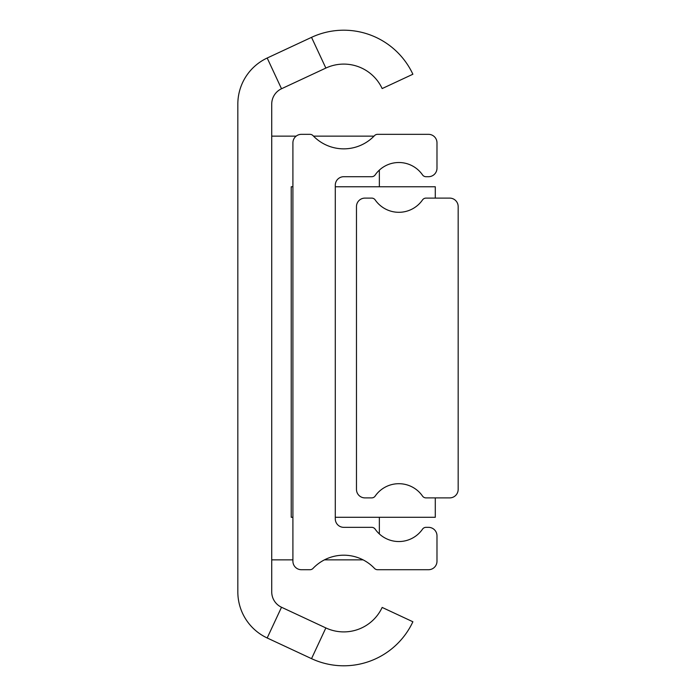 <?xml version="1.0" encoding="UTF-8"?>
<svg xmlns="http://www.w3.org/2000/svg" width="696" height="696" viewBox="0 0 696 696"><rect width="100%" height="100%" fill="white"/><g stroke="black" fill="none" stroke-linecap="round" stroke-linejoin="round"><path stroke-width="1.04" d="M271.727 591.896A16.948 16.948 0 0 0 281.515 607.251L325.858 627.931A42.369 42.369 0 0 0 382.165 607.434L412.885 621.763A76.273 76.273 0 0 1 311.53 658.651L267.186 637.98A50.852 50.852 0 0 1 237.832 591.896L237.832 104.104A50.852 50.852 0 0 1 267.186 58.02L311.53 37.349A76.273 76.273 0 0 1 412.885 74.237L382.165 88.566A42.369 42.369 0 0 0 325.858 68.069L281.515 88.749A16.948 16.948 0 0 0 271.727 104.104L271.727 591.896M374.022 136.138L313.505 136.138M296.165 136.138L271.727 136.138M271.727 559.862L292.912 559.862M324.44 559.862L363.086 559.862M379.355 533.945L379.355 517.285M379.355 186.772L379.355 170.102M301.385 134.337A8.474 8.474 0 0 0 292.912 142.81L292.912 561.246A8.474 8.474 0 0 0 301.385 569.72L309.964 569.72A4.237 4.237 0 0 0 313.035 568.397A42.369 42.369 0 0 1 374.491 568.397A4.237 4.237 0 0 0 377.563 569.72L428.51 569.72A8.474 8.474 0 0 0 436.984 561.246L436.984 535.816A8.474 8.474 0 0 0 428.51 527.342L425.995 527.342A4.237 4.237 0 0 0 422.515 529.169A28.814 28.814 0 0 1 375.188 529.169A4.237 4.237 0 0 0 371.707 527.342L343.763 527.342A8.474 8.474 0 0 1 335.289 518.868L335.289 185.179A8.474 8.474 0 0 1 343.763 176.706L371.707 176.706A4.237 4.237 0 0 0 375.188 174.887A28.814 28.814 0 0 1 422.515 174.887A4.237 4.237 0 0 0 425.995 176.706L428.51 176.706A8.474 8.474 0 0 0 436.984 168.232L436.984 142.81A8.474 8.474 0 0 0 428.51 134.337L377.563 134.337A4.237 4.237 0 0 0 374.491 135.65A42.369 42.369 0 0 1 313.035 135.65A4.237 4.237 0 0 0 309.964 134.337L301.385 134.337M292.912 517.285L291.224 517.285L291.224 186.772L292.912 186.772M335.289 517.285L435.287 517.285L435.287 497.892M335.289 186.772L435.287 186.772L435.287 198.108M364.948 198.108A8.474 8.474 0 0 0 356.474 206.581L356.474 489.418A8.474 8.474 0 0 0 364.948 497.892L371.707 497.892A4.237 4.237 0 0 0 375.188 496.074A28.814 28.814 0 0 1 422.515 496.074A4.237 4.237 0 0 0 425.995 497.892L449.694 497.892A8.474 8.474 0 0 0 458.168 489.418L458.168 206.581A8.474 8.474 0 0 0 449.694 198.108L425.995 198.108A4.237 4.237 0 0 0 422.515 199.926A28.814 28.814 0 0 1 375.188 199.926A4.237 4.237 0 0 0 371.707 198.108L364.948 198.108M281.515 607.251L267.186 637.98M281.515 88.749L267.186 58.02M325.858 68.069L311.53 37.349M325.858 627.931L311.53 658.651"/></g></svg>
